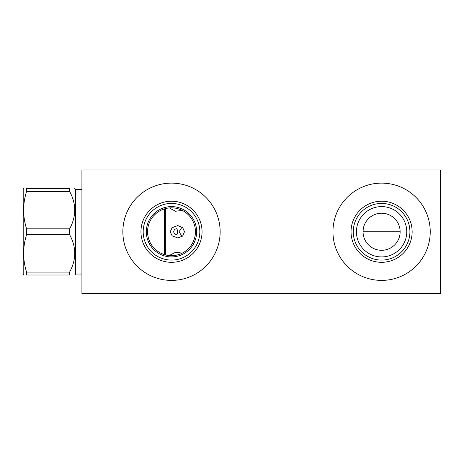 <?xml version="1.0" encoding="UTF-8"?>
<svg xmlns="http://www.w3.org/2000/svg" width="464" height="464" viewBox="0 0 464 464"><rect width="100%" height="100%" fill="white"/><g stroke="black" fill="none" stroke-linecap="round" stroke-linejoin="round"><path stroke-width="0.7" d="M81.925 169.969L81.925 293.55L440.319 293.55L440.319 169.969L81.925 169.969M381.594 280.401A48.645 48.645 0 0 1 332.949 231.762A48.645 48.645 0 0 1 381.594 183.118A48.645 48.645 0 0 1 430.232 231.762A48.645 48.645 0 0 1 381.594 280.401M171.5 280.401A48.645 48.645 0 0 1 122.856 231.762A48.645 48.645 0 0 1 171.5 183.118A48.645 48.645 0 0 1 220.145 231.762A48.645 48.645 0 0 1 171.5 280.401M363.092 232.934L363.202 234.105M363.387 235.271L363.654 236.425M363.991 237.574L364.17 238.096M364.408 238.705L364.901 239.818M365.47 240.909L366.119 241.964M366.838 242.985L367.633 243.96M368.497 244.882L368.973 245.34M369.419 245.74L370.4 246.535M371.426 247.26L372.488 247.909M373.584 248.478L374.697 248.965M375.283 249.191L375.828 249.377M376.971 249.713L378.119 249.968M379.274 250.154L383.908 250.154M385.062 249.968L386.21 249.713M387.353 249.377L387.95 249.174M388.484 248.965L389.603 248.478M390.694 247.909L391.761 247.26M392.782 246.535L393.762 245.74M394.232 245.317L394.684 244.882M395.548 243.96L396.343 242.985M397.068 241.964L397.718 240.909M398.286 239.818L398.779 238.705M399.057 237.968L399.191 237.574M399.533 236.425L399.794 235.271M399.98 234.105L400.13 231.762L363.057 231.762L363.202 229.413M383.908 213.365L381.594 213.22A18.537 18.537 0 0 1 400.13 231.762A18.537 18.537 0 0 1 381.594 250.299A18.537 18.537 0 0 1 363.057 231.762A18.537 18.537 0 0 1 381.594 213.22L379.274 213.365M378.119 213.55L376.971 213.805M375.828 214.142L375.231 214.351M374.697 214.554L373.584 215.041M372.488 215.609L371.426 216.259M370.4 216.984L369.419 217.778M368.95 218.202L368.497 218.637M367.633 219.559L366.838 220.533M366.119 221.554L365.47 222.61M364.901 223.7L364.408 224.814M364.118 225.574L363.991 225.945M363.654 227.093L363.387 228.247M400.09 230.585L399.98 229.413M399.794 228.247L399.533 227.093M399.191 225.945L399.023 225.44M398.779 224.814L398.286 223.7M397.718 222.61L397.068 221.554M396.343 220.533L395.548 219.559M394.684 218.637L394.209 218.179M393.762 217.778L392.782 216.984M391.761 216.259L390.694 215.609M389.603 215.041L388.484 214.554M387.904 214.327L387.353 214.142M386.21 213.805L385.062 213.55M172.765 255.652L171.413 255.687M170.798 255.676L170.317 255.658M169.296 255.583L168.966 255.548M167.458 255.339L167.144 255.287M165.596 254.945L165.085 254.811M163.757 254.4L162.429 253.901M161.072 253.292L159.767 252.613M158.009 251.523L157.29 251.007M156.728 250.577L155.956 249.945M154.373 248.466L153.59 247.619M152.499 246.303L151.682 245.16M150.87 243.873L150.15 242.562M149.53 241.239L149.269 240.607M149.002 239.9L148.555 238.548M148.202 237.197L147.923 235.84M147.732 234.482L147.616 233.119M147.616 230.399L147.732 229.036M147.923 227.679L148.202 226.322M148.555 224.97L149.002 223.619M149.304 222.824L149.53 222.279M150.15 220.957L150.87 219.646M151.682 218.358L152.586 217.106M153.59 215.899L155.66 213.829M155.852 213.66L156.971 212.75M157.099 212.657L158.392 211.746M159.72 210.934L161.072 210.227M162.423 209.624L163.757 209.119M165.085 208.707L165.602 208.574M167.144 208.232L167.69 208.139M168.966 207.971L169.54 207.913M170.236 207.866L172.765 207.866M173.472 207.913L174.035 207.971M175.311 208.139L175.856 208.232M177.405 208.574L177.915 208.707M179.243 209.119L180.583 209.624M181.929 210.227L183.28 210.934M184.608 211.746L187.149 213.66M187.346 213.834L188.001 214.438M188.32 214.745L189.411 215.899M189.445 215.934L191.319 218.358M192.131 219.646L192.85 220.957M193.471 222.279L193.691 222.813M193.998 223.619L194.439 224.97M194.799 226.322L195.071 227.662M195.269 229.036L195.385 230.399M195.425 231.727L195.338 229.697M195.373 233.311L195.269 234.482M195.077 235.84L194.822 237.104M194.433 238.577L193.998 239.9M174.035 255.548L173.461 255.606M160.782 253.153L159.68 252.561M158.595 251.906L156.513 250.409M156.426 250.34L155.73 249.754M155.544 249.586L154.64 248.733M154.587 248.681L153.874 247.944M153.816 247.875L152.47 246.262M152.847 246.744L153.358 247.358M154.326 248.414L154.895 248.982M155.405 249.464L155.91 249.91M156.327 250.258L156.623 250.496M157.226 250.96L157.899 251.442M158.618 251.923L159.1 252.219M159.158 252.254L159.993 252.735M161.35 253.425L162.475 253.918M163.601 254.342L164.732 254.707M165.857 255.009L168.119 255.444M169.244 255.577L171.5 255.687A23.925 23.925 0 0 1 147.575 231.762A23.925 23.925 0 0 1 171.5 207.831L170.758 207.843M161.739 253.605L163.548 254.324M164.691 254.695L164.998 254.782M167.626 255.368L168.467 255.49M170.758 255.676L172.306 255.67M170.015 207.878L169.256 207.942M168.467 208.029L167.974 208.092M164.998 208.736L162.307 209.67M195.396 230.533L195.298 229.309M194.915 226.85L194.625 225.62L194.915 226.85M193.569 222.523L193.314 221.931M192.722 220.707L192.044 219.495M188.39 214.809L187.236 213.736M185.983 212.715L184.904 211.944M184.631 211.758L183.216 210.9M182.978 210.766L181.789 210.157M179.516 209.218L179.098 209.073M172.306 207.849L171.5 207.831A23.925 23.925 0 0 1 195.425 231.762A23.925 23.925 0 0 1 171.5 255.687M181.784 210.157L182.555 210.54M183.39 210.998L184.22 211.491M185.032 212.025L185.844 212.611M187.415 213.892L188.042 214.472M179.098 254.446L180.409 253.965M181.789 253.361L183.002 252.735M183.216 252.619L184.631 251.761M184.875 251.598L185.983 250.804M187.236 249.783L188.39 248.71M190.025 246.9L190.408 246.419M192.044 244.023L192.722 242.811M193.314 241.587L193.824 240.358M194.625 237.899L194.915 236.669M195.089 235.776L195.176 235.219M195.298 234.21L195.425 231.762M195.396 232.911L195.356 233.566M194.979 236.373L194.845 237.005M194.016 239.847L193.801 240.433M172.614 255.658L173.733 255.583M174.911 255.444L175.572 255.333M175.705 255.31L177.091 255.02M178.211 254.724L179.145 254.429M180.444 253.947L181.563 253.466M184.817 251.633L185.855 250.896M186.041 250.757L187.352 249.684M188.059 249.029L188.662 248.431M171.5 256.923A25.16 25.16 0 0 1 146.34 231.762A25.16 25.16 0 0 1 171.5 206.596A25.16 25.16 0 0 1 196.661 231.762A25.16 25.16 0 0 1 171.5 256.923M171.5 260.084A28.321 28.321 0 0 0 199.822 231.762A28.321 28.321 0 0 0 171.5 203.435A28.321 28.321 0 0 0 143.179 231.762A28.321 28.321 0 0 0 171.5 260.084M171.5 262.311A30.549 30.549 0 0 1 140.952 231.762A30.549 30.549 0 0 1 171.5 201.208A30.549 30.549 0 0 1 202.049 231.762A30.549 30.549 0 0 1 171.5 262.311M381.594 256.923A25.16 25.16 0 0 1 356.427 231.762A25.16 25.16 0 0 1 381.594 206.596A25.16 25.16 0 0 1 406.754 231.762A25.16 25.16 0 0 1 381.594 256.923M381.594 260.084A28.321 28.321 0 0 0 409.915 231.762A28.321 28.321 0 0 0 381.594 203.435A28.321 28.321 0 0 0 353.272 231.762A28.321 28.321 0 0 0 381.594 260.084M381.594 262.311A30.549 30.549 0 0 1 351.039 231.762A30.549 30.549 0 0 1 381.594 201.208A30.549 30.549 0 0 1 412.142 231.762A30.549 30.549 0 0 1 381.594 262.311M81.925 274.027L75.696 274.027L75.696 189.492L74.71 188.506M69.617 272.09L26.57 272.09L26.57 275.013C22.666 275.013 22.666 275.013 26.57 275.013C22.666 275.013 22.666 275.013 26.57 275.013L69.617 275.013C76.432 275.013 76.432 275.013 69.617 275.013C76.432 275.013 76.432 275.013 69.617 275.013L69.617 272.09C76.432 259.62 76.432 247.155 69.617 234.685L69.617 228.833C76.432 216.363 76.432 203.899 69.617 191.429L26.57 191.429L26.57 188.506C22.666 188.506 22.666 188.506 26.57 188.506C22.666 188.506 22.666 188.506 26.57 188.506L69.617 188.506C76.432 188.506 76.432 188.506 69.617 188.506C76.432 188.506 76.432 188.506 69.617 188.506L69.617 191.429M26.57 272.09C22.666 259.62 22.666 247.155 26.57 234.685L26.57 228.833C22.666 216.363 22.666 203.899 26.57 191.429M23.629 275.013L23.2 274.27L23.2 189.248L23.629 188.506M164.384 254.603L164.384 208.916M165.37 254.887L165.37 208.632M170.207 255.652L170.508 254.875L175.595 252.271L182.277 253.118M184.469 231.762L182.642 236.066L177.735 237.939L172.121 235.811L170.201 231.762L172.121 227.708L177.735 225.579L182.642 227.453L184.469 231.762M182.277 210.401L175.595 211.248L170.508 208.643L170.207 207.866M182.132 227.006L179.017 231.762L182.132 236.512M173.71 231.762C173.89 230.15 174.795 229.129 176.419 228.694C177.149 228.81 177.428 229.831 177.248 231.762C177.428 233.688 177.149 234.709 176.419 234.825C174.795 234.39 173.89 233.369 173.71 231.762M69.617 234.685L26.57 234.685M69.617 228.833L26.57 228.833M440.319 231.762L440.8 231.762L440.319 231.762M171.5 293.55L171.5 294.031M409.376 293.55L409.376 294.031M112.775 293.55L112.775 294.031M75.696 274.027L74.71 275.013M81.925 189.492L75.696 189.492"/></g></svg>
